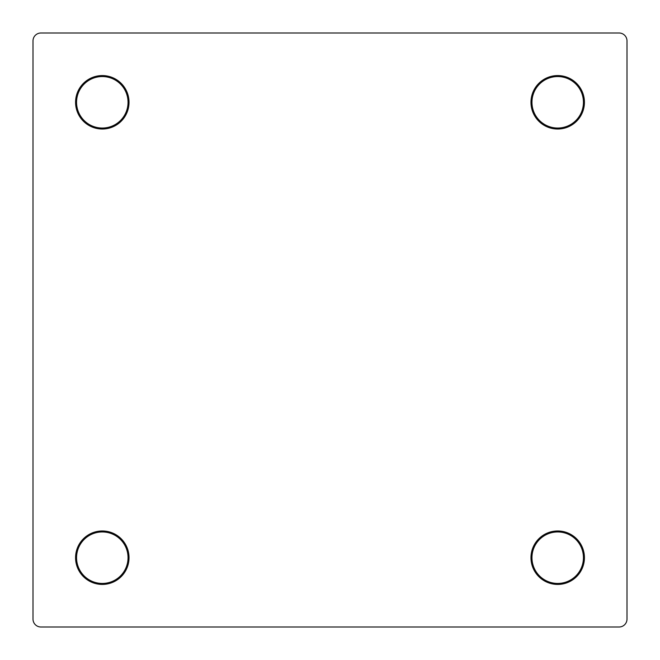 <?xml version="1.0" encoding="UTF-8"?>
<svg xmlns="http://www.w3.org/2000/svg" width="660" height="660" viewBox="0 0 660 660"><rect width="100%" height="100%" fill="white"/><g stroke="black" fill="none" stroke-linecap="round" stroke-linejoin="round"><path stroke-width="0.99" d="M102.3 584.43A26.73 26.73 0 0 1 75.57 557.7A26.73 26.73 0 0 1 102.3 530.97A26.73 26.73 0 0 1 129.03 557.7A26.73 26.73 0 0 1 102.3 584.43M102.3 531.96A25.74 25.74 0 0 0 76.56 557.7A25.74 25.74 0 0 0 102.3 583.44A25.74 25.74 0 0 0 128.04 557.7A25.74 25.74 0 0 0 102.3 531.96M102.3 129.03A26.73 26.73 0 0 1 75.57 102.3A26.73 26.73 0 0 1 102.3 75.57A26.73 26.73 0 0 1 129.03 102.3A26.73 26.73 0 0 1 102.3 129.03M102.3 76.56A25.74 25.74 0 0 0 76.56 102.3A25.74 25.74 0 0 0 102.3 128.04A25.74 25.74 0 0 0 128.04 102.3A25.74 25.74 0 0 0 102.3 76.56M557.7 129.03A26.73 26.73 0 0 1 530.97 102.3A26.73 26.73 0 0 1 557.7 75.57A26.73 26.73 0 0 1 584.43 102.3A26.73 26.73 0 0 1 557.7 129.03M557.7 76.56A25.74 25.74 0 0 0 531.96 102.3A25.74 25.74 0 0 0 557.7 128.04A25.74 25.74 0 0 0 583.44 102.3A25.74 25.74 0 0 0 557.7 76.56M557.7 584.43A26.73 26.73 0 0 1 530.97 557.7A26.73 26.73 0 0 1 557.7 530.97A26.73 26.73 0 0 1 584.43 557.7A26.73 26.73 0 0 1 557.7 584.43M557.7 531.96A25.74 25.74 0 0 0 531.96 557.7A25.74 25.74 0 0 0 557.7 583.44A25.74 25.74 0 0 0 583.44 557.7A25.74 25.74 0 0 0 557.7 531.96M627 619.08L627 40.92A7.92 7.92 0 0 0 619.08 33L40.92 33A7.92 7.92 0 0 0 33 40.92L33 619.08A7.92 7.92 0 0 0 40.92 627L619.08 627A7.92 7.92 0 0 0 627 619.08"/></g></svg>
